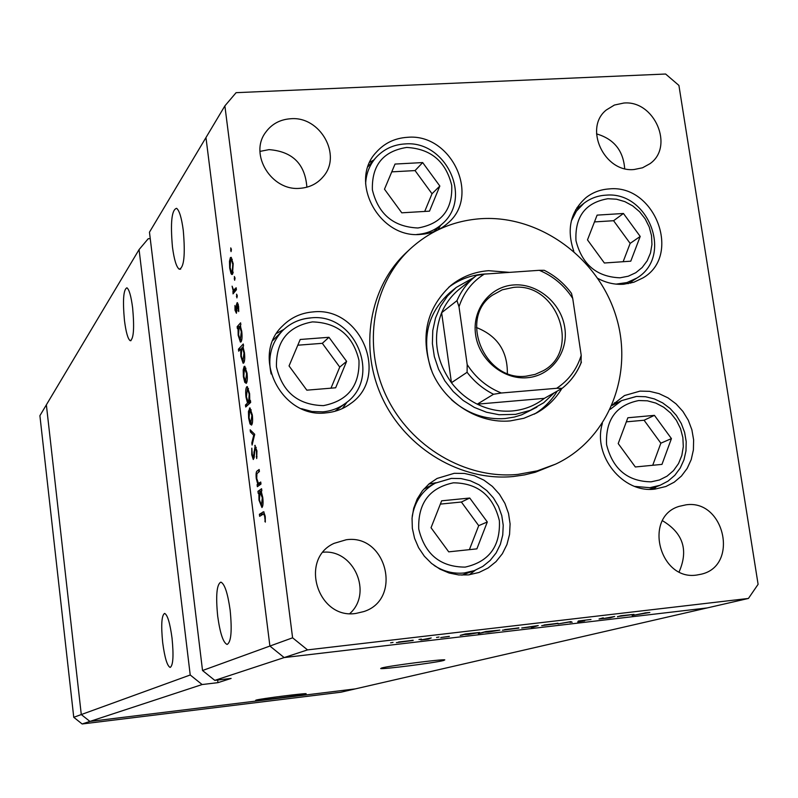<?xml version="1.0" encoding="UTF-8"?>
<svg xmlns="http://www.w3.org/2000/svg" width="798" height="798" viewBox="0 0 798 798"><rect width="100%" height="100%" fill="white"/><g stroke="black" fill="none" stroke-linecap="round" stroke-linejoin="round"><path stroke-width="1.2" d="M190.223 674.988L81.286 714.559L46.364 404.845L139.071 249.584L190.223 674.988L202.123 684.544L89.915 721.422L81.286 714.559L46.364 404.845L39.9 415.678L73.755 717.302L82.144 723.976L340.896 692.215L355.29 688.893L89.915 721.422L82.144 723.976M217.645 680.036L217.964 682.649L231.121 678.43L214.802 680.375L284.168 657.572L269.904 646.051L202.532 670.52L149.465 232.188L205.964 137.565L269.904 646.051L284.168 657.572L307.529 649.891L748.434 598.44L707.168 607.936L284.168 657.572L707.168 607.936L355.29 688.893L89.915 721.422L81.286 714.559L73.755 717.302M124.458 320.467C122.613 300.287 123.441 289.395 126.932 287.809C129.196 289.465 131.101 296.168 132.638 307.938C134.463 328.178 133.665 339.1 130.224 340.706C127.909 339.08 125.984 332.327 124.458 320.467M217.694 616.206C215.66 595.537 216.727 584.186 220.886 582.121C224.657 583.847 227.739 593.213 230.153 610.221C232.168 630.849 231.151 642.26 227.091 644.435C223.221 642.779 220.088 633.373 217.694 616.206M172.448 246.961C170.313 222.562 171.69 209.674 176.607 208.318C179.37 210.482 181.595 217.844 183.271 230.383C185.395 254.841 184.049 267.779 179.231 269.195C176.398 267.091 174.134 259.679 172.448 246.961M162.682 642.619C160.957 625.024 161.595 615.288 164.617 613.403C167.52 614.819 169.994 623.058 172.039 638.131C173.764 655.747 173.146 665.512 170.173 667.437C167.211 666.051 164.717 657.771 162.682 642.619M256.178 700.065L255.639 700.335C256.248 701.033 300.018 695.497 305.494 694.021L306.163 693.721C305.644 693.003 260.886 698.679 256.178 700.065M381.743 667.966L380.686 668.544C382.95 669.452 434.691 662.849 443.508 660.535L444.805 659.876C442.511 658.978 389.334 665.791 381.743 667.966M139.071 249.584L148.199 238.752L150.243 238.622M214.802 680.375L202.532 670.52M217.964 682.649L202.123 684.544M554.301 392.766L543.697 402.761L530.111 410.401L515.508 414.381L499.079 414.731L486.491 412.237L474.371 407.419L463.159 400.446L453.234 391.539L444.935 381.005L438.561 369.225L434.331 356.586L432.386 343.539L432.775 330.542L435.499 318.023L440.436 306.422L447.419 296.128L456.197 287.47L450.162 292.347C427.718 312.626 421.344 338.332 431.07 369.484M451.439 399.698C467.329 413.643 485.234 419.928 505.134 418.551L514.461 417.025L521.633 414.83L536.884 407.16M509.593 272.367L488.605 270.692C474.371 271.759 461.753 276.716 450.75 285.544C425.873 308.886 419.738 337.893 432.346 372.566C445.753 403.399 478.83 423.808 510.201 420.915L523.907 418.272L536.635 412.935C547.169 407.07 555.578 398.94 561.832 388.526M487.917 273.874L484.406 274.023C471.179 275.011 459.299 279.41 448.785 287.21M517.892 474.391L537.244 470.86L555.528 464.167C608.405 439.608 634.191 374.332 615.976 316.088C598.171 257.724 539.528 214.951 481.124 218.672C453.962 220.567 430.361 230.612 410.342 248.806C372.716 283.609 362.142 345.364 386.282 396.097C410.272 446.89 465.813 479.578 517.892 474.391M410.342 248.806L406.581 252.308C369.165 286.911 358.631 348.307 382.621 398.721C406.461 449.204 461.663 481.673 513.453 476.506L524.555 474.89L535.368 472.236L555.528 464.167M597.862 278.422C606.181 282.871 614.789 284.816 623.687 284.238L633.802 282.253L642.979 277.904C682.25 255.49 654.819 183.929 609.113 188.927C600.445 189.495 592.754 192.378 586.041 197.595C570.43 211.55 566.361 229.455 573.822 251.3M579.528 206.732L577.044 207.5M602.36 423.479C592.395 455.598 622.929 493.613 654.988 489.084L665.831 486.521L674.22 482.182L681.432 476.047L687.188 468.396L691.228 459.558L693.402 449.902L693.622 439.848L691.886 429.803L688.275 420.207L682.928 411.449L676.076 403.898L668.006 397.873L659.048 393.623L649.592 391.339L640.016 391.12L624.485 395.549L612.166 405.115M618.201 402.352L614.34 402.83M454.271 473.304L437.085 478.451L429.125 483.817L422.401 490.77L417.184 499.029L413.683 508.296L412.047 518.191L412.347 528.326L414.561 538.311L418.621 547.737L424.356 556.226L431.548 563.448L439.898 569.114L449.075 572.994L458.72 574.949L468.446 574.899L479.039 572.455L488.117 567.996L496.007 561.652L502.381 553.702L506.959 544.485L509.563 534.401L510.092 523.887L508.516 513.403L504.915 503.378L499.448 494.241L492.336 486.371L483.887 480.127L474.451 475.748L464.446 473.443L454.271 473.304M436.177 482.7L428.835 484.067M312.946 311.928C301.105 312.926 291.021 317.544 282.692 325.803C249.993 355.748 281.495 418.95 326.222 412.845C335.3 411.997 343.429 408.925 350.601 403.598C390.132 376.796 360.925 306.103 312.946 311.928M283.879 329.424L276.716 333.295M407.389 137.316C394.85 138.124 384.496 143.081 376.327 152.189C348.207 181.365 379.439 239.061 420.925 234.373C431.409 233.605 440.426 229.824 447.967 223.041C480.895 195.719 451.099 133.027 407.389 137.316M373.893 159.939L369.813 162.263M355.898 613.433C317.704 619.687 298.961 559.049 334.063 543.358L346.192 539.767C386.531 533.672 402.83 599.318 363.798 611.577L355.898 613.433M634.091 169.515C604.285 172.747 583.428 127.889 606.34 109.964L614.41 105.047L623.807 103.042C654.44 100.049 674.599 146.732 649.911 163.73L642.52 167.789L634.091 169.515M685.981 504.835L679.108 506.371C643.078 516.984 659.467 581.124 696.844 575.029L701.262 574.191C739.357 565.722 724.464 499.029 685.981 504.835M290.731 118.742C279.968 119.471 271.559 124.079 265.485 132.558C248.946 154.493 271.589 191.201 299.898 188.318C309.474 187.62 317.245 183.749 323.19 176.707C342.342 155.411 320.257 116.029 290.731 118.742M306.881 187.201C305.125 163.979 292.507 151.46 269.036 149.625L259.978 151.391M748.434 598.44L758.1 584.326L678.918 85.426L665.622 74.024L236.098 92.678L224.876 105.895L292.597 637.811L307.529 649.891M614.709 616.475L610.33 617.792L599.039 618.999L603.268 617.812L601.054 618.709L603.727 618.48L614.709 616.475M578.271 621.014L590.989 619.467L580.126 620.794L584.685 620.864L577.682 621.931L582.959 620.974L578.271 621.014M570.889 621.602L572.166 622.26L569.403 622.001L558.021 623.916L570.889 621.602M558.011 623.517L541.712 625.642L557.972 623.228M518.86 628.096L502.441 630.23L518.83 627.827M463.089 634.889L460.207 635.378L465.394 633.951L479.618 632.485L468.356 634.43L463.049 634.59M393.035 642.4L390.611 642.819L393.035 642.4M413.165 640.475L396.387 642.629L413.125 640.235M421.404 639.078L418.96 639.507L421.404 639.078M431.229 637.951L428.227 639.118L420.825 639.976L431.229 637.951M438.99 637.023L436.536 637.452L438.99 637.023M449.354 636.445L440.735 637.552L449.334 636.315M483.408 632.495L478.341 633.572L485.802 631.557L499.877 630.111L488.576 632.066L483.369 632.216M538.251 625.572L533.204 627.148L531.328 627.368L534.63 626.51L521.722 627.976L538.251 625.572M617.542 616.794L620.814 615.757L633.991 614.38L617.502 616.575M644.914 613.024L632.166 615.517L649.851 612.465L644.894 612.914M260.737 482.022L260.996 484.057L257.355 486.69L257.106 484.665L257.754 484.187L256.248 478.431C255.829 473.773 256.178 471.259 257.295 470.88L259.151 469.473L259.41 471.508L256.906 473.663L256.737 478.451L258.402 483.379L260.737 482.022M254.771 445.434L256.926 450.82L256.717 458.571L256.417 451.229L255.021 447.469L254.173 457.593L253.295 459.508L251.749 454.81L251.819 448.167L252.278 454.631L253.315 457.444L255.21 445.394M254.702 434.282L252.098 445.065L251.829 442.89L253.734 435.249L250.452 431.987L250.173 429.813L254.702 434.282M251.56 425.095L250.013 423.938L248.647 418.212L248.437 411.479L249.974 407.948L252.318 414.95C252.886 420.237 252.627 423.628 251.56 425.095M246.283 383.359L244.767 382.332L243.4 376.696L243.191 369.933L244.148 366.452L244.767 366.282L247.031 373.095C247.589 378.372 247.34 381.793 246.283 383.359M238.043 327.968L237.405 328.676L237.156 326.691L240.597 322.831L240.856 324.836L240.248 325.504L241.754 331.429C242.303 336.716 242.063 340.207 241.026 341.883L240.398 342.073L238.173 335.29L238.043 327.968L238.632 327.928M231.36 249.235L231.041 251.639L230.742 247.909L231.36 249.235M292.597 637.811L269.904 646.051L205.964 137.565L224.876 105.895M232.497 274.253L231.759 274.492L231.021 273.544L229.694 268.128L229.475 261.325L230.393 257.584L231.141 257.335L233.186 263.679L232.497 274.253M234.981 277.874L234.662 280.258L234.363 276.517L234.981 277.874M236.158 287.759L236.417 289.754L233.016 293.864L233.265 291.28L232.108 286.173L233.565 290.153L236.158 287.759M237.215 295.519L236.896 297.883L236.587 294.133L237.215 295.519M236.417 313.255L235.011 310.213L234.971 305.514L236.148 311.29L236.557 304.188L237.395 302.681L238.592 306.402L238.712 311.589L237.265 304.776L236.417 313.255M240.727 348.995L238.682 351.18L238.432 349.185L243.28 344.018L243.53 346.023L242.931 346.661L244.437 352.636C244.986 357.943 244.747 361.404 243.699 363.03L243.091 363.21L240.836 356.337L240.727 348.995L241.305 348.955M249.754 401.015L250.412 400.406L250.672 402.431L245.724 406.99L245.465 404.985L247.52 403.09L245.974 397.075C245.425 391.808 245.674 388.387 246.722 386.811L247.3 386.651L249.634 393.703L249.754 401.015L250.482 400.955M258.871 492.885L258.203 493.354L257.944 491.329L261.584 488.735L261.844 490.78L261.215 491.229L262.771 497.543C263.33 502.92 263.061 506.251 261.953 507.538L258.981 500.097L258.871 492.885L259.559 492.815M264.677 516.456L263.729 513.862L259.649 516.316L259.39 514.281L263.689 511.757L265.205 516.236L265.315 522.121L264.677 516.456L265.225 516.396M679.138 571.817C688.624 550.081 683.078 533.044 662.5 520.725M596.515 133.884C613.861 138.942 623.248 150.523 624.684 168.617M323.09 552.226C353.813 549.144 373.005 593.074 349.803 613.582M438.142 229.794L440.356 225.654M342.402 408.526L347.18 401.953M469.304 574.799L475.259 570.271M653.562 489.194L656.495 486.65M630.679 283.15L632.216 281.046M534.351 414.132C543.817 408.377 551.428 400.716 557.184 391.15M231.42 250.193L230.592 250.253M232.916 273.415L231.021 273.544M230.073 261.285L229.475 261.325M231.37 257.515L230.393 257.584M230.642 259.55L230.113 267.619L231.689 272.457L232.248 272.268L232.767 264.218L231.221 259.37L230.642 259.55M233.206 272.198L232.248 272.268M235.041 278.781L234.203 278.841M234.762 291.749L232.767 291.888M235.26 291.14L233.265 291.28M236.168 290.053L233.804 290.213M237.275 296.387L236.427 296.447M236.916 311.24L236.148 311.29M236.956 310.342L236.388 310.382M238.133 304.078L236.557 304.188M237.515 302.771L236.996 302.811M238.782 310.602L238.223 310.641M238.303 304.706L237.525 304.756M240.667 326.432L237.156 326.691M239.131 326.751L238.592 334.801L240.298 340.008L241.315 331.828L239.649 326.591L239.131 326.751M241.784 339.808L240.777 339.878M240.717 349.015L238.432 349.185M241.794 347.858L241.255 355.868L242.991 361.135L243.998 353.015L242.303 347.719L241.794 347.858M244.477 360.945L243.45 361.025M246.881 382.162L244.767 382.332M243.839 369.883L243.191 369.933M244.946 366.392L244.148 366.452M244.407 368.447L243.829 376.277L245.575 381.474L246.592 373.534L244.407 368.447M247.071 381.264L246.033 381.354M248.138 404.766L245.465 404.985M250.193 402.87L247.52 403.09M247.47 386.751L246.722 386.811M248.627 402.062L249.195 394.132L247.39 388.716L246.412 396.726L248.198 402.182L250.602 401.893M252.218 423.748L250.013 423.938M249.106 411.419L248.437 411.479M250.133 408.027L249.415 408.087M249.674 410.102L249.076 417.843L250.881 423.179L251.879 415.349L249.674 410.102M252.377 422.98L251.31 423.07M252.667 442.81L251.829 442.89M254.582 435.169L253.734 435.249M252.228 431.838L250.452 431.987M257.016 456.785L256.228 456.855M256.976 451.179L256.417 451.229M256.238 447.359L255.27 447.439M252.298 454.76L251.749 454.81M254.203 457.354L253.315 457.444M254.313 455.399L253.754 455.449M254.412 451.987L253.864 452.037M260.627 484.326L257.106 484.665M260.976 483.887L257.754 484.187M261.564 490.979L257.944 491.329M260.028 492.067L259.42 499.757L261.415 505.553L262.313 497.782L260.028 492.067M262.841 505.373L261.704 505.483M263.51 513.882L259.39 514.281M265.385 521.104L264.776 521.164M265.365 517.942L264.786 518.002M398.621 642.171L411.399 640.535L398.591 641.991M464.735 634.43L477.563 632.784L464.695 634.141M485.054 632.056L497.822 630.4L485.014 631.777M504.725 629.752L517.234 628.116L504.705 629.582M536.436 626.041L523.767 627.687L536.436 626.041M544.027 625.153L556.435 623.527L543.997 624.984M570.041 621.752L570.141 622.5M619.527 616.315L631.956 614.679L619.497 616.086M439.838 186.034L422.671 162.573L395.03 164.059L384.486 189.196L401.783 212.817L429.494 211.151L439.838 186.034L432.017 193.754L415.06 170.582L391.758 171.859M424.716 211.43L432.017 193.754M415.06 170.582L422.671 162.573M487.309 521.972L469.753 498.032L441.653 500.815L431.03 527.737L448.715 551.847L476.885 548.864L487.309 521.972L478.71 525.663L461.384 502.022L440.356 504.107M469.394 549.652L478.71 525.663M461.384 502.022L469.753 498.032M346.611 361.364L328.966 337.295L300.218 339.479L289.046 365.933L306.831 390.172L335.649 387.788L346.611 361.364L339.749 367.08L322.322 343.32L297.804 345.205M330.99 388.167L339.749 367.08M322.322 343.32L328.966 337.295M671.427 438.601L654.44 415.359L627.856 417.763L618.211 443.568L635.328 466.97L661.971 464.386L671.427 438.601L660.854 443.189L644.076 420.237L626.33 421.843M652.724 465.284L660.854 443.189M644.076 420.237L654.44 415.359M640.205 236.437L623.447 213.485L597.113 215.121L587.488 239.889L604.375 263.001L630.769 261.185L640.205 236.437L630.151 243.39L613.582 220.717L594.47 221.914M623.138 261.714L630.151 243.39M613.582 220.717L623.447 213.485M527.229 377.723C503.329 379.928 478.96 359.669 475.598 334.651C471.867 309.664 489.912 286.422 513.742 284.946C537.513 283.11 561.303 303.12 564.794 327.769C568.645 352.387 551.179 375.878 527.229 377.723M513.343 287.42L502.271 289.804L492.416 295.19C458.152 318.123 484.625 381.823 526.241 376.157L535.139 374.392L543.318 370.691C581.572 350.222 556.884 282.113 513.343 287.42M459.01 306.761L456.975 300.656C461.144 290.991 467.209 282.931 475.189 276.487L459.488 289.066C451.668 295.37 445.713 303.26 441.633 312.726L451.449 382.721C458.501 391.938 467.109 399.09 477.264 404.167C488.615 409.683 500.316 411.948 512.356 410.96C524.366 409.823 535.029 405.623 544.346 398.362L562.141 388.337L556.655 388.297C568.655 380.387 576.834 369.404 581.213 355.339L572.725 298.432C564.336 285.475 553.194 276.098 539.288 270.313L484.286 274.123C472.107 281.754 463.688 292.637 459.01 306.761L467.189 364.586C475.758 377.813 487.139 387.289 501.344 393.005L556.655 388.297M501.344 393.005L493.523 394.262L477.264 404.167L544.346 398.362M456.975 300.656L441.633 312.726C432.416 336.926 435.688 360.257 451.449 382.721L467.099 372.287L467.189 364.586M456.197 287.47L474.012 277.435M581.213 355.339L581.014 362.93C576.854 373.115 570.56 381.574 562.151 388.327C570.849 381.354 577.283 372.586 581.443 362.043M539.288 270.313L544.236 270.303C555.079 275.739 564.156 283.43 571.478 293.365L572.725 298.432M476.566 275.43L475.189 276.487L476.566 275.43L484.286 274.123M507.358 373.404C507.548 351.02 497.234 335.729 476.406 327.509M236.328 289.066L235.011 289.155M236.956 307.629L236.447 307.659M259.3 470.69L257.295 470.88M260.846 482.84L259.42 482.98M263.988 511.937L262.761 512.067M417.893 227.989C441.424 223.889 452.705 209.674 451.728 185.355C445.833 161.396 430.81 148.757 406.661 147.45C383.08 151.211 371.659 165.356 372.387 189.884C378.322 214.183 393.494 226.891 417.893 227.989M433.863 231.649L442.381 223.779C435.339 230.163 426.9 233.714 417.085 234.442L416.785 234.452M365.624 183.949C366.073 173.894 369.434 165.196 375.708 157.854L368.058 166.622M465.164 567.109C489.074 561.742 500.486 546.291 499.388 520.735C493.294 495.767 477.972 483.129 453.414 482.81C429.454 487.807 417.893 503.199 418.731 528.994C424.865 554.321 440.346 567.029 465.164 567.109M461.912 575.149L474.301 570.63L464.236 572.974C453.503 574.021 443.439 571.488 434.032 565.383M412.207 516.356C414.82 501.334 422.511 490.261 435.269 483.159L451.07 478.461M323.449 405.623C347.948 400.786 359.788 385.713 358.97 360.377C353.045 335.529 337.544 322.701 312.457 321.893C287.908 326.352 275.909 341.364 276.457 366.93C282.432 392.137 298.093 405.035 323.449 405.623M334.961 411.269L345.704 403.13C338.98 408.157 331.36 411.07 322.831 411.858L312.038 411.519L301.464 408.676M271.13 373.973C267.529 357.165 271.32 342.761 282.512 330.741C290.233 323.15 299.559 318.891 310.502 317.973M651.138 481.832L659.477 479.967L667.058 476.157L673.522 470.601L678.529 463.578L681.841 455.449L683.307 446.621L682.859 437.523L680.524 428.626L676.405 420.346L670.719 413.105L663.746 407.259L655.826 403.09L647.348 400.805L638.729 400.546C616.106 405.115 605.383 419.818 606.58 444.666C612.774 469.104 627.627 481.503 651.138 481.832M649.672 489.284L660.096 485.264L649.851 487.698L634.789 486.411M610.29 409.274L621.622 400.616L635.946 396.546M619.996 277.814L628.255 276.218L635.777 272.716L642.191 267.5L647.168 260.826L650.48 253.036L651.956 244.517L651.537 235.699L649.233 227.011L645.183 218.881L639.577 211.719L632.684 205.874L624.844 201.625L616.455 199.201L607.926 198.722C585.503 202.572 574.849 216.547 575.966 240.647C582.041 264.497 596.714 276.886 619.996 277.814M628.126 283.679L636.874 278.053L626.959 282.562L616.076 284.118M571.308 220.986L576.395 211.171L583.887 203.31L575.697 209.724M493.523 394.262C483.129 389.045 474.321 381.723 467.099 372.287M179.231 269.195L180.697 269.106M130.224 340.706L131.012 340.646M231.759 274.492L232.288 274.452M231.221 259.37L232.288 259.3M232.088 272.427L233.186 272.357M236.088 311.34L236.916 311.28M237.465 304.716L238.293 304.656M239.649 326.591L240.707 326.522M240.667 339.978L241.774 339.898M242.303 347.719L243.36 347.629M243.34 361.115L244.457 361.025M244.866 368.327L245.993 368.237M245.914 381.444L247.061 381.354M248.487 402.152L250.612 401.973M247.39 388.716L248.527 388.626M250.083 409.992L251.23 409.893M251.2 423.149L252.368 423.05M255.22 447.419L256.228 447.329M253.255 457.463L254.193 457.384M258.771 483.349L260.876 483.149M260.367 491.987L261.495 491.887M261.604 505.533L262.831 505.413M442.381 223.779C473.005 197.585 445.603 140.348 405.254 143.919C393.424 144.558 383.579 149.206 375.708 157.854M474.301 570.63L482.8 566.41L490.171 560.435L496.107 552.974L500.346 544.376L502.75 535.009L503.229 525.284L501.772 515.598L498.451 506.341L493.403 497.902L486.84 490.63L479.029 484.825L470.271 480.745L460.945 478.561L451.429 478.401L435.269 483.159L423.628 489.274M345.704 403.13C382.372 377.654 355.389 312.756 310.981 317.863C299.888 318.721 290.392 323.01 282.512 330.741L272.996 340.327M660.096 485.264L668.016 481.124L674.819 475.309L680.195 468.107L683.966 459.848L685.981 450.9L686.2 441.613L684.614 432.366L681.302 423.529L676.395 415.459L670.101 408.486L662.649 402.89L654.35 398.91L645.512 396.726L636.505 396.456L621.622 400.616L611.996 405.494M636.874 278.053C673.602 256.198 648.505 191.111 606.131 195.151C597.832 195.59 590.42 198.313 583.887 203.31"/></g></svg>
